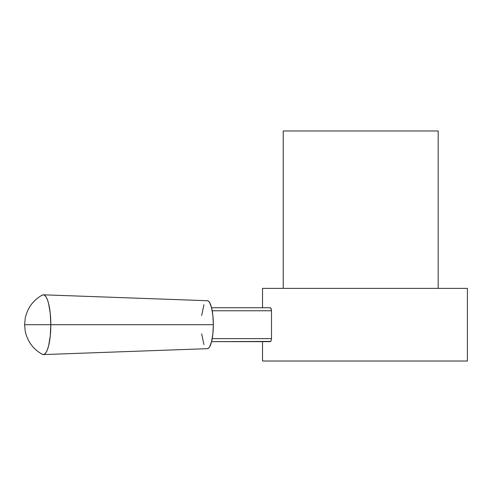 <?xml version="1.0" encoding="UTF-8"?>
<svg xmlns="http://www.w3.org/2000/svg" width="492" height="492" viewBox="0 0 492 492"><rect width="100%" height="100%" fill="white"/><g stroke="black" fill="none" stroke-linecap="round" stroke-linejoin="round"><path stroke-width="0.74" d="M467.4 361.017L467.4 288.373L262.531 288.373L262.531 307.746L262.531 288.373L467.4 288.373L467.4 361.017L262.531 361.017L467.4 361.017M262.531 341.645L262.531 361.017L262.531 341.645M41.789 354.012L43.265 354.591L44.741 354.012L46.156 352.315L47.46 349.548L48.603 345.833L50.239 336.134L50.817 324.695L24.6 324.695L50.817 324.695A29.895 7.552 90 0 1 43.333 354.584L207.335 348.668A23.973 6.058 -90 0 0 213.337 324.695L50.817 324.695L213.337 324.695L212.876 315.52L211.56 307.746L209.598 302.549L208.46 301.184L207.28 300.723M271.504 338.619L212.212 338.619L271.504 338.619L271.504 310.772L271.504 338.619L271.141 340.765L271.504 338.619M270.741 307.974L271.504 310.772L212.212 310.772L271.504 310.772L271.135 308.625L270.293 307.746L211.56 307.746L270.293 307.746M207.28 348.668L208.46 348.207L209.598 346.842L211.56 341.645L270.293 341.645L271.141 340.765M203.916 304.763L201.683 315.52M201.683 333.871L203.916 344.628M270.748 341.417L211.56 341.645L212.876 333.871L213.337 324.695A23.973 6.058 -90 0 0 207.335 300.723L43.333 294.806A29.895 7.552 90 0 1 50.817 324.695L50.239 313.256L48.603 303.558L47.46 299.843L46.156 297.082L44.741 295.378L43.265 294.806L41.789 295.378M283.238 361.023L438.181 361.017L283.238 361.023M283.238 288.373L283.238 130.977L283.238 288.373M438.181 130.977L283.238 130.977L438.181 130.977L438.181 288.373L438.181 130.977M42.244 354.314C33.105 349.123 27.435 341.393 25.221 331.122L24.6 324.695L25.221 318.269C27.435 307.998 33.105 300.268 42.244 295.077"/></g></svg>
